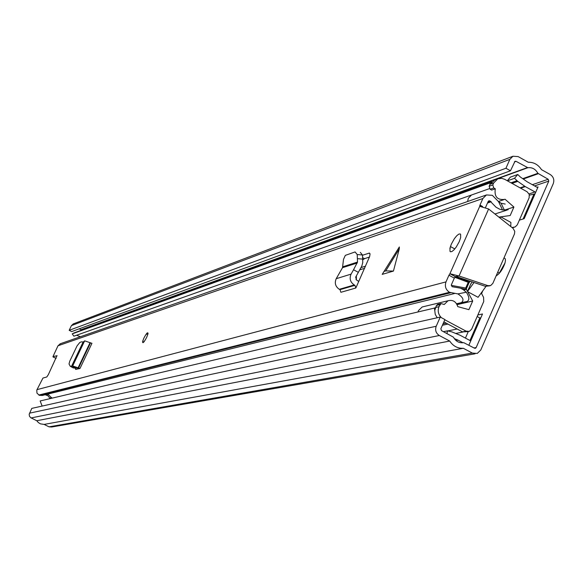 <?xml version="1.0" encoding="UTF-8"?>
<svg xmlns="http://www.w3.org/2000/svg" width="583" height="583" viewBox="0 0 583 583"><rect width="100%" height="100%" fill="white"/><g stroke="black" fill="none" stroke-linecap="round" stroke-linejoin="round"><path stroke-width="0.87" d="M503.901 258.101C505.57 258.043 505.884 259.85 504.834 263.509C502.48 269.754 499.58 273.872 496.126 275.876M443.481 331.661L447.416 330.853L451.679 331.814L460.104 335.247L469.971 340.516L479.824 317.954L480.873 317.728M499.033 273.638L505.016 262.904M523.097 218.982L533.948 194.168M475.087 353.808L51.734 426.996L49.023 426.843L44.126 424.409L40.511 423.87L38.391 422.602L36.758 420.737L30.782 417.741L29.493 416.262L29.172 414.316L31.795 408.384L440.26 317.072L436.201 326.269C434.911 330.182 435.946 333.257 439.312 335.509L449.719 341.048C453.093 346.113 457.626 348.525 463.317 348.284L472.332 353.079L477.28 353.429L480.771 350.026L553.289 183.587C554.513 179.812 553.5 176.802 550.25 174.536L541.483 169.638C538.204 164.617 533.795 162.154 528.264 162.242L518.149 156.587L512.931 156.251L509.863 159.348L505.935 168.254L510.482 170.783L71.658 331.589L69.173 330.313L505.935 168.254M520.655 188.185L525.283 186.596L517.784 181.386L514.534 178.303L517.755 174.477L520.306 176.977L527.338 181.903L536.972 187.267L538.058 186.895L524.183 218.647L519.351 220.141M465.438 338.089L468.266 331.625M477.856 314.98L482.513 313.967L468.87 345.194M440.26 317.072L444.909 319.557L440.857 328.754L441.477 330.597L453.45 337.185C455.826 341.441 459.251 343.263 463.74 342.666L474.475 348.182L475.466 348.248L476.158 347.57L548.792 181.08L548.188 179.265L537.876 173.311C535.566 169.106 532.228 167.241 527.855 167.715L516.057 161.331L515.015 161.258L510.482 170.783M454.274 338.599L457.983 340.093L455.95 340.487M463.026 342.782L457.983 340.093M525.283 186.596L535.69 192.317M82.822 329.723L81.015 329.73L79.23 328.812M73.392 323.856L71.425 325.613L69.173 330.313M36.758 420.737L449.719 341.048M44.126 424.409L463.317 348.284M529.444 195.152L535.041 193.804M479.824 317.954L477.178 316.533M538.058 186.895L536.972 187.267M469.971 340.516L470.707 340.975M507.29 180.766L510.344 177.137L517.755 174.477M514.534 178.303L507.421 180.839M447.416 330.853L447.023 333.549M450.265 248.343L449.901 248.453M356.002 279.578L356.483 278.244L355.849 276.808M489.436 188.637L73.881 336.194L72.234 333.862L489.603 183.098L491.695 181.816M489.603 183.098L490.172 183.944M72.234 333.862L74.515 332.725M76.548 335.247L80.425 336.726M42.144 406.074L40.14 400.966L435.37 307.868M434.765 310.579L434.401 307.89M511.998 227.508L515.175 226.94L517.303 224.827L529.138 197.775L529.255 194.394L527.119 191.778L504.645 179.294L501.715 178.318L497.773 178.85L493.648 182.989L492.781 184.964L493.794 187.974L495.302 188.812L491.651 190.094L490.15 189.264L489.137 186.261L490.004 184.301L494.865 179.907M467.639 201.507L468.28 198.337L471.436 195.028M495.302 188.812C494.151 196.58 497.226 200.122 504.543 199.437L505.024 199.211L513.915 207.045L504.382 210.15M418.047 311.752L418.448 310.608L422.158 306.979L423.914 306.556M470.095 281.203L469.694 282.106L468.236 282.303L454.784 277.282M468.083 331.632L462.501 331.865L466.072 331.144L469.373 331.377L471.654 329.147L483.744 301.513L483.569 297.352L481.58 293.592L482.571 291.34M469.337 282.004L466.247 289.044L472.696 301.003L457.087 304.647M466.509 289.306L463.791 289.999M472.696 301.003L468.9 309.653L457.757 306.636C456.095 301.549 452.853 299.582 448.035 300.755L444.231 304.486L441.003 303.554L438.992 306.673C437.461 310.841 438.256 314.499 441.382 317.669M513.915 207.045L510.191 215.528L498.88 217.109M467.551 291.274L470.787 283.914L472.208 281.91M485.945 286.45L478.075 297.308L467.814 291.77M466.072 331.144L444.807 319.783M510.752 226.517L510.897 222.436L500.746 216.847M499.828 217.86L500.236 216.92M500.367 216.883L500.345 218.275M474.03 282.515L467.675 291.238M462.501 331.865L443.874 321.911M437.214 317.75L435.246 314.383L434.765 310.491L436.412 305.485L438.066 304.26M466.247 289.044L465.708 288.038L468.236 282.303M383.949 271.438L385.757 270.898L393.438 271.073L399.268 248.89L399.348 246.959L382.2 274.382L393.438 271.073M143.841 338.176C146.639 332.951 148.009 331.538 147.958 333.942L146.705 337.295C143.899 342.527 142.529 343.941 142.58 341.543L143.841 338.176M451.373 244.044L454.354 238.709L456.613 235.882L458.661 234.184L460.162 233.907L460.628 234.33L460.657 237.587L459.266 241.632L456.27 246.988L454.004 249.823L451.956 251.513L450.462 251.776L450.003 251.353L449.974 248.125L451.373 244.044M78.938 368.777L75.907 367.509L75.396 367.88L72.234 366.277L72.686 365.942L79.973 368.485L75.593 369.389L75.44 368.492L76.869 369.221M75.659 367.691L75.44 368.492M362.531 255.237L369.411 253.066L370.037 254.071L369.629 256.586L355.841 288.009L354.93 285.313L354.253 284.956C350.259 282.208 349.202 278.594 351.083 274.127L353.538 269.761L358.356 272.341L361.846 265.972L362.757 262.503L362.473 254.982L360.323 252.381M448.946 275.227L449.916 273.733L455.301 276.641L454.325 278.127L448.946 275.227L445.995 281.895C444.545 286.275 445.718 289.744 449.5 292.294L457.881 293.898C463.223 297.396 464.36 300.318 461.299 302.657L467.049 301.52C469.65 300.107 469.417 297.017 466.342 292.236L457.881 293.898M455.301 276.641L459.047 276.007L487.913 285.663L490.602 285.597L492.832 283.404L514.454 233.98L514.774 231.364L513.018 228.317L488.62 208.984L479.729 206.331L479.809 205.486L482.877 198.511L486.441 194.948L492.314 195.32L498.531 201.623L502.524 209.96L508.179 209.698M60.428 343.708L58.001 345.763L52.966 356.614L57.105 355.725M45.751 394.604L42.311 395.456L39.338 395.31L36.962 393.146L36.802 390.071L42.931 378.083L46.8 376.975L48.309 374.701L56.996 355.674M56.121 358.392L53.053 356.956M502.524 209.96L499.624 209.18L496.038 207.235L489.858 200.88L488.824 200.814L488.197 201.441L485.537 207.468M454.325 278.127L451.38 284.796L452 286.632L460.388 288.162L463.135 289.554L466.342 292.236M362.815 259.901L364.484 258.655L369.484 257.052M456.708 303.947L467.049 301.52M456.591 303.758L461.299 302.657M51.916 398.189L48.498 394.698L44.148 394.115L450.477 292.819M505.191 204.057L501.074 203.234L498.531 201.623M43.106 395.099L44.366 394.786M45.131 394.757L47.944 395.726L49.788 398.102L51.712 397.642M479.729 206.331L449.916 273.733L459.047 276.007L488.62 208.984M456.547 276.67L485.34 286.297L489.589 285.852M39.338 395.31L43.659 394.232L46.421 394.465M362.473 254.982L357.219 254.545L355.083 251.943L345.325 255.369L343.504 259.34L342.512 267.692L336.223 278.689C334.372 283.068 335.407 286.61 339.328 289.299L339.998 289.656L340.887 292.302L355.841 288.009M358.793 281.48L356.512 279.964L355.674 277.122L358.356 272.341M357.219 254.545L357.503 262.073L353.538 269.761M72.234 366.277L70.259 366.27L69.02 363.974L69.771 361.161L77.08 345.843L79.754 342.542L81.277 341.857L83.354 341.981L84.652 340.844L91.946 343.321L79.973 368.485M72.248 367.407L74.019 368.092L75.396 367.88M474.045 347.949L476.158 347.57M534.567 185.926L548.792 181.08M455.899 340.443L457.895 340.057M524.751 186.261L520.087 187.872M512.049 183.405L517.784 181.386M529.065 193.913L534.924 191.96M514.366 161.957L516.057 161.331M81.015 329.73L527.331 167.62M81.307 329.767L527.855 167.715M522.718 178.668L537.876 173.311M523.228 179.025L538.262 173.727M532.359 184.694L548.188 179.265M71.425 325.613L509.863 159.348M29.5 413.172L436.201 326.269M31.125 417.938L439.312 335.509M49.023 426.843L472.332 353.079M516.975 180.708L510.992 182.822M359.733 269.834L364.652 268.311M443 323.878L446.25 323.186M447.773 330.925L457.145 329.001M442.402 325.241L447.912 324.068M356.607 276.947L356.162 276.714M512.34 227.771L514.286 227.181M489.137 186.261L492.781 184.964M493.648 182.989L490.004 184.301M439.881 304.654L436.412 305.485M435.523 307.496L438.992 306.673M493.794 187.974L490.15 189.264M466.422 289.35L460.672 288.279M454.696 287.164L452.087 286.683M455.221 276.721L469.468 282.026M451.264 285.357L465.708 288.038M58.001 345.763L482.877 198.511M36.969 389.655L445.995 281.895M46.268 394.48L454.317 293.577M479.765 205.646L480.545 205.384M487.497 203.022L491.185 201.769M487.745 202.461L490.828 201.412M482.586 206.506L479.977 205.07M488.19 201.448L489.858 200.88M38.806 395.041L449.5 292.294M43.659 394.232L44.148 394.115M487.913 285.663L485.34 286.297M339.998 289.656L354.93 285.313M339.328 289.299L354.253 284.956M336.223 278.689L351.083 274.127M342.512 267.692L357.255 262.984M342.775 266.788L357.503 262.073M364.484 258.655L362.823 257.766M368.988 253.124L369.972 253.656M357.576 258.692L362.83 259.122M385.757 270.898L399.268 248.89M78.559 367.997L90.533 342.84M78.115 367.771L90.088 342.615M72.686 365.942L84.652 340.844M71.607 366.62L83.354 341.981M71.403 366.59L83.129 342.002M72.875 367.771L70.259 366.27M475.036 348.321L475.466 348.248M73.152 323.951L512.931 156.251M499.201 273.07L497.707 272.261M360.943 267.612L365.592 266.169M73.779 332.995L491.79 181.721M455.753 333.461L462.858 332.033M503.69 199.721L498.399 201.507M512.362 227.793L514.505 227.144M448.035 300.755L422.158 306.979M494.114 180.183L497.773 178.85M441.003 303.554L437.534 304.384M469.045 282.019L455.119 276.83M494.945 213.997L507.217 210.011M481.237 206.273L479.809 205.486M60.005 343.853L486.441 194.948M501.074 203.234L504.39 210.164M454.798 248.934L450.411 246.551M148.075 333.163L146.501 334.343M143.717 341.427L143.804 342.061"/></g></svg>
